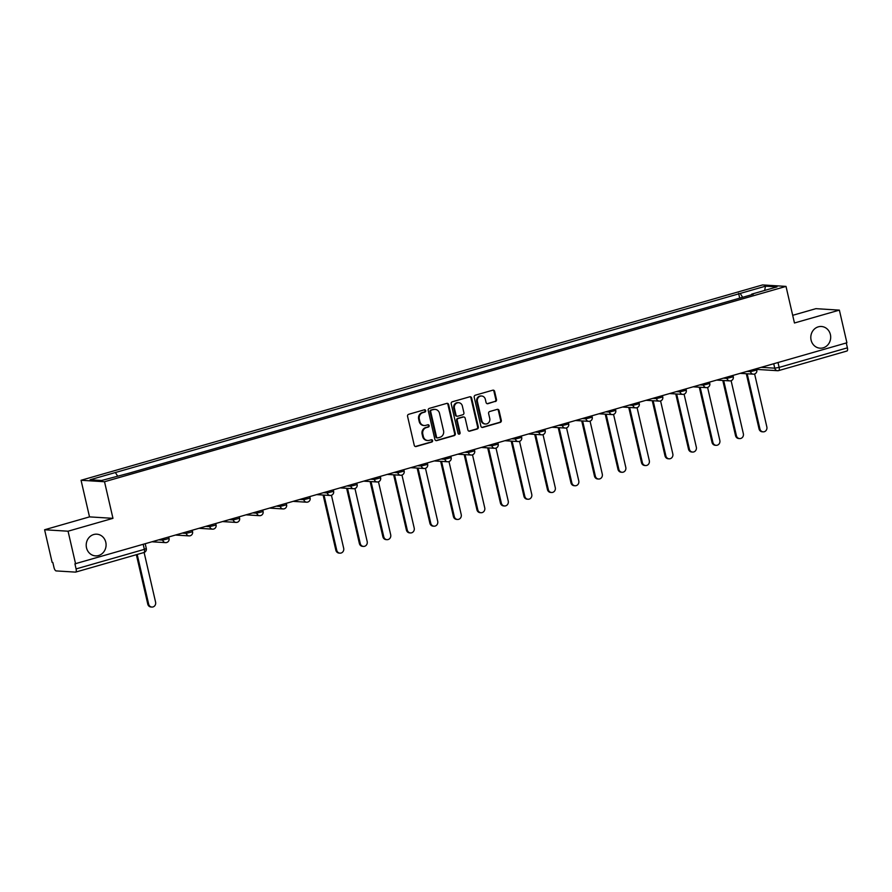<?xml version="1.0" encoding="UTF-8"?>
<svg xmlns="http://www.w3.org/2000/svg" width="892" height="892" viewBox="0 0 892 892"><rect width="100%" height="100%" fill="white"/><g stroke="black" fill="none" stroke-linecap="round" stroke-linejoin="round"><path stroke-width="1.34" d="M425.685 410.621A1.171 1.07 93.6 0 0 424.391 409.796L408.67 414.301A1.661 1.528 93.6 0 0 407.566 416.341L414.256 445.331A1.661 1.528 93.6 0 0 416.107 446.524L431.828 442.019A1.171 1.07 93.6 0 0 431.639 439.723A1.171 1.07 93.6 0 0 431.304 439.767L429.275 440.347A5.33 4.884 93.6 0 1 423.354 436.545L422.797 434.125A5.33 4.884 93.6 0 1 426.331 427.614L428.372 427.034A1.171 1.07 93.6 0 0 428.182 424.737A1.171 1.07 93.6 0 0 427.848 424.782L425.818 425.361A5.33 4.884 93.6 0 1 419.887 421.559L419.329 419.151A5.33 4.884 93.6 0 1 422.875 412.639L424.915 412.048A1.171 1.07 93.6 0 0 425.685 410.621M424.291 425.529L423.611 425.484A5.33 4.884 93.6 0 1 419.207 421.526L418.649 419.106A5.33 4.884 93.6 0 1 422.195 412.595L424.224 412.004A1.171 1.07 93.6 0 0 424.38 409.796M415.293 446.513A1.661 1.528 93.6 0 0 415.427 446.479L431.148 441.975A1.171 1.07 93.6 0 0 431.293 439.767M427.747 440.514L427.067 440.47A5.33 4.884 93.6 0 1 422.663 436.5L422.106 434.092A5.33 4.884 93.6 0 1 425.651 427.58L427.681 426.989A1.171 1.07 93.6 0 0 427.837 424.782M811.096 340.097A10.871 9.946 93.6 0 0 820.071 348.181A10.871 9.946 93.6 0 0 830.396 334.567A10.871 9.946 93.6 0 0 821.421 326.494A10.871 9.946 93.6 0 0 811.096 340.097M86.502 547.799A10.871 9.946 93.6 0 0 95.477 555.872A10.871 9.946 93.6 0 0 105.791 542.269A10.871 9.946 93.6 0 0 96.827 534.185A10.871 9.946 93.6 0 0 86.502 547.799M495.394 401.556A1.661 1.528 93.6 0 0 496.498 399.516L494.625 391.387A1.661 1.528 93.6 0 0 492.774 390.194L475.313 395.201A1.661 1.528 93.6 0 0 474.209 397.23L480.899 426.231A1.661 1.528 93.6 0 0 482.75 427.424L500.211 422.418A1.661 1.528 93.6 0 0 501.315 420.377L499.052 410.554A1.661 1.528 93.6 0 0 497.201 409.372L489.73 411.513A1.661 1.528 93.6 0 0 488.615 413.542L489.741 418.415A4.46 4.081 93.6 0 1 485.504 424.001A4.46 4.081 93.6 0 1 481.825 420.69L477.421 401.59A4.46 4.081 93.6 0 1 481.658 396.015A4.46 4.081 93.6 0 1 485.337 399.326L486.073 402.504A1.661 1.528 93.6 0 0 487.924 403.697L494.703 401.512A1.661 1.528 93.6 0 0 495.818 399.471L493.934 391.343A1.661 1.528 93.6 0 0 492.897 390.161M112.961 518.341L89.512 516.881L44.6 529.759L68.06 531.208L112.961 518.341L104.52 481.736L786.008 286.399L794.46 322.993L839.372 310.126L846.909 342.784L74.917 563.833L76.088 568.918L144.359 549.349L146.299 548.502L145.24 543.908M68.06 531.208L75.597 563.878M448.62 404.567A1.661 1.528 93.6 0 0 446.758 403.385L429.308 408.391A1.661 1.528 93.6 0 0 428.205 410.42L434.895 439.422A1.661 1.528 93.6 0 0 436.745 440.603L454.206 435.608A1.661 1.528 93.6 0 0 455.31 433.568L448.62 404.567L447.929 404.522A1.661 1.528 93.6 0 0 446.892 403.351M452.311 401.79L469.772 396.784A1.661 1.528 93.6 0 1 471.623 397.977L478.313 426.978A1.661 1.528 93.6 0 1 477.209 429.007L469.738 431.148A1.661 1.528 93.6 0 1 467.887 429.966L465.167 418.203A1.661 1.528 93.6 0 0 463.316 417.021L458.365 418.437A1.661 1.528 93.6 0 0 457.25 420.478L460.082 432.72A1.171 1.07 93.6 0 1 458.979 434.181A1.171 1.07 93.6 0 1 458.009 433.311L451.207 403.831A1.661 1.528 93.6 0 1 452.311 401.79M44.6 529.759L52.137 562.417L52.829 562.462L53.999 567.546A3.401 1.305 -106 0 0 56.129 570.913L75.474 572.118A3.401 1.305 -106 0 0 75.653 572.095A3.401 1.305 -106 0 0 76.088 568.918M89.512 516.881L81.061 480.275L762.548 284.938L786.008 286.399M839.372 310.126L815.912 308.665L792.687 315.322M846.274 342.963L847.4 347.835A3.401 1.305 74 0 1 846.965 351.013A3.401 1.305 74 0 1 846.787 351.024M742.646 297.292L740.204 293.435L765.526 286.176L777.01 286.889L751.688 294.148L753.294 294.248L128.47 473.34L101.543 480.498L90.059 479.785L115.38 472.526L117.521 475.927M740.204 293.435L115.38 472.526M104.52 481.736L81.061 480.275M739.702 298.14L738.598 293.334M751.688 294.148L751.577 294.739M764.622 290.435L765.526 286.176M435.932 440.592A1.661 1.528 93.6 0 0 436.065 440.57L453.515 435.564A1.661 1.528 93.6 0 0 454.63 433.523L447.929 404.522M431.46 410.175A1.171 1.07 93.6 0 0 430.68 411.602L436.556 437.058A1.171 1.07 93.6 0 0 437.849 437.883L440.001 437.27A5.33 4.884 93.6 0 0 443.547 430.758L439.522 413.364A5.33 4.884 93.6 0 0 433.601 409.562L430.769 410.13A1.171 1.07 93.6 0 0 430 411.558L430.68 411.602M437.526 437.927L436.835 437.883A1.171 1.07 93.6 0 1 435.876 437.013L430 411.558M435.118 409.395L434.437 409.35A5.33 4.884 93.6 0 0 432.921 409.517L433.601 409.562M430.769 410.13L432.921 409.517M468.924 431.137A1.661 1.528 93.6 0 0 469.047 431.115L476.518 428.963A1.661 1.528 93.6 0 0 477.633 426.933L470.931 397.932A1.661 1.528 93.6 0 0 469.894 396.762M463.795 416.965L463.104 416.921A1.661 1.528 93.6 0 0 462.636 416.977L457.674 418.393A1.661 1.528 93.6 0 0 456.57 420.433L459.402 432.676L460.082 432.72M458.633 434.092A1.171 1.07 93.6 0 0 459.402 432.676M462.346 406.005A4.46 4.081 93.6 0 0 458.666 402.682A4.46 4.081 93.6 0 0 454.441 408.268L455.99 414.992A1.661 1.528 93.6 0 0 457.841 416.185L462.792 414.758A1.661 1.528 93.6 0 0 463.907 412.728L462.346 406.005M458.666 402.682L457.986 402.638A4.46 4.081 93.6 0 0 453.749 408.224L454.441 408.268M457.362 416.23L456.682 416.196A1.661 1.528 93.6 0 1 455.31 414.947L453.749 408.224M487.11 403.686A1.661 1.528 93.6 0 0 487.233 403.652L494.703 401.512M481.658 396.015L480.966 395.97A4.46 4.081 93.6 0 0 476.741 401.556L477.421 401.59M485.504 424.001L484.824 423.956A4.46 4.081 93.6 0 1 481.145 420.645L476.741 401.556M481.936 427.413A1.661 1.528 93.6 0 0 482.07 427.38L499.52 422.373A1.661 1.528 93.6 0 0 500.635 420.344L498.36 410.51A1.661 1.528 93.6 0 0 497.323 409.339M137.19 554.456L148.663 604.163A3.902 3.568 93.6 0 0 151.885 607.062A3.902 3.568 93.6 0 0 155.587 602.167L144.114 552.471M151.885 607.062L150.993 607.006A3.902 3.568 -86.4 0 1 147.771 604.107L136.364 554.701M324.008 495.082L336.741 550.252A3.902 3.568 93.6 0 0 339.963 553.152A3.902 3.568 93.6 0 0 343.676 548.257L331.445 495.272M339.963 553.152L339.072 553.096A3.902 3.568 -86.4 0 1 335.849 550.197L323.116 495.027M347.512 488.348L360.257 543.507A3.902 3.568 93.6 0 0 363.479 546.417A3.902 3.568 93.6 0 0 367.181 541.522L354.949 488.537M363.479 546.417L362.587 546.361A3.902 3.568 -86.4 0 1 359.365 543.451L346.631 488.292M371.027 481.602L383.761 536.772A3.902 3.568 93.6 0 0 386.983 539.671A3.902 3.568 93.6 0 0 390.696 534.787L378.464 481.792M386.983 539.671L386.091 539.615A3.902 3.568 -86.4 0 1 382.869 536.716L370.135 481.546M394.532 474.867L407.276 530.026A3.902 3.568 93.6 0 0 410.498 532.937A3.902 3.568 93.6 0 0 414.2 528.042L401.969 475.057M410.498 532.937L409.606 532.881A3.902 3.568 -86.4 0 1 406.384 529.971L393.651 474.812M418.047 468.122L430.78 523.292A3.902 3.568 93.6 0 0 434.003 526.191A3.902 3.568 93.6 0 0 437.716 521.307L425.484 468.322M434.003 526.191L433.122 526.146A3.902 3.568 -86.4 0 1 429.888 523.236L417.155 468.077M441.551 461.387L454.296 516.557A3.902 3.568 93.6 0 0 457.518 519.456A3.902 3.568 93.6 0 0 461.22 514.561L448.988 461.577M457.518 519.456L456.626 519.4A3.902 3.568 -86.4 0 1 453.404 516.501L440.67 461.331M465.067 454.652L477.8 509.811A3.902 3.568 93.6 0 0 481.022 512.722A3.902 3.568 93.6 0 0 484.735 507.827L472.504 454.842M481.022 512.722L480.141 512.666A3.902 3.568 -86.4 0 1 476.908 509.756L464.175 454.597M488.582 447.907L501.315 503.077A3.902 3.568 93.6 0 0 504.538 505.976A3.902 3.568 93.6 0 0 508.239 501.092L496.008 448.107M504.538 505.976L503.645 505.92A3.902 3.568 -86.4 0 1 500.423 503.021L487.69 447.851M512.086 441.172L524.819 496.342A3.902 3.568 93.6 0 0 528.042 499.241A3.902 3.568 93.6 0 0 531.755 494.346L519.523 441.362M528.042 499.241L527.161 499.185A3.902 3.568 -86.4 0 1 523.938 496.287L511.194 441.116M535.601 434.437L548.335 489.597A3.902 3.568 93.6 0 0 551.557 492.507A3.902 3.568 93.6 0 0 555.27 487.612L543.027 434.627M551.557 492.507L550.665 492.451A3.902 3.568 -86.4 0 1 547.443 489.541L534.709 434.382M559.106 427.692L571.839 482.862A3.902 3.568 93.6 0 0 575.061 485.761A3.902 3.568 93.6 0 0 578.774 480.877L566.543 427.881M575.061 485.761L574.18 485.705A3.902 3.568 -86.4 0 1 570.958 482.806L558.214 427.636M582.621 420.957L595.354 476.116A3.902 3.568 93.6 0 0 598.577 479.026A3.902 3.568 93.6 0 0 602.29 474.131L590.058 421.147M598.577 479.026L597.685 478.971A3.902 3.568 -86.4 0 1 594.462 476.06L581.729 420.901M606.125 414.211L618.858 469.382A3.902 3.568 93.6 0 0 622.092 472.281A3.902 3.568 93.6 0 0 625.794 467.397L613.562 414.412M622.092 472.281L621.2 472.225A3.902 3.568 -86.4 0 1 617.978 469.326L605.233 414.156M629.641 407.477L642.374 462.647A3.902 3.568 93.6 0 0 645.596 465.546A3.902 3.568 93.6 0 0 649.309 460.651L637.078 407.666M645.596 465.546L644.704 465.49A3.902 3.568 -86.4 0 1 641.482 462.591L628.748 407.421M653.145 400.742L665.878 455.901A3.902 3.568 93.6 0 0 669.111 458.811A3.902 3.568 93.6 0 0 672.813 453.917L660.582 400.932M669.111 458.811L668.219 458.756A3.902 3.568 -86.4 0 1 664.997 455.845L652.264 400.686M676.66 393.996L689.393 449.167A3.902 3.568 93.6 0 0 692.616 452.066A3.902 3.568 93.6 0 0 696.329 447.182L684.097 394.186M692.616 452.066L691.724 452.01A3.902 3.568 -86.4 0 1 688.501 449.111L675.768 393.941M700.164 387.262L712.909 442.421A3.902 3.568 93.6 0 0 716.131 445.331A3.902 3.568 93.6 0 0 719.833 440.436L707.601 387.451M716.131 445.331L715.239 445.275A3.902 3.568 -86.4 0 1 712.017 442.365L699.283 387.206M723.68 380.516L736.413 435.686A3.902 3.568 93.6 0 0 739.635 438.585A3.902 3.568 93.6 0 0 743.348 433.702L731.117 380.717M739.635 438.585L738.743 438.529A3.902 3.568 -86.4 0 1 735.521 435.63L722.788 380.46M747.184 373.781L759.928 428.952A3.902 3.568 93.6 0 0 763.151 431.851A3.902 3.568 93.6 0 0 766.852 426.956L754.621 373.971M763.151 431.851L762.259 431.795A3.902 3.568 -86.4 0 1 759.036 428.896L746.303 373.726M761.244 367.337L774.747 368.184L779.129 367.404L847.4 347.835M773.732 363.758L774.747 368.184A3.401 3.111 -86.4 0 0 777.556 370.704A3.401 3.401 0 0 0 778.694 370.581A3.401 1.305 -106 0 0 779.129 367.404L778.002 362.531M747.017 371.418L750.484 371.641L756.806 370.013L756.505 368.697M750.217 370.503L750.484 371.641A3.401 3.111 -86.4 0 0 753.283 374.161A3.401 3.401 0 0 0 756.806 370.013M723.501 378.163L726.969 378.375L733.291 376.747L732.99 375.443M726.712 377.238L726.969 378.375A3.401 3.111 -86.4 0 0 729.779 380.895A3.401 3.401 0 0 0 733.291 376.747M699.997 384.898L703.465 385.11L709.787 383.482L709.486 382.177M703.197 383.984L703.465 385.11A3.401 3.111 -86.4 0 0 706.263 387.641A3.401 3.401 0 0 0 709.787 383.482M676.482 391.633L679.949 391.856L686.271 390.228L685.97 388.912M679.693 390.718L679.949 391.856A3.401 3.111 -86.4 0 0 682.748 394.375A3.401 3.401 0 0 0 686.271 390.228M652.977 398.378L656.445 398.59L662.767 396.962L662.466 395.658M656.178 397.453L656.445 398.59A3.401 3.111 -86.4 0 0 659.244 401.121A3.401 3.401 0 0 0 662.767 396.962M629.462 405.113L632.93 405.336L639.252 403.708L638.951 402.392M632.673 404.199L632.93 405.336A3.401 3.111 -86.4 0 0 635.728 407.856A3.401 3.401 0 0 0 639.252 403.708M605.947 411.859L609.414 412.071L615.748 410.443L615.435 409.138M609.158 410.933L609.414 412.071A3.401 3.111 -86.4 0 0 612.224 414.59A3.401 3.401 0 0 0 615.748 410.443M582.443 418.593L585.91 418.805L592.232 417.177L591.931 415.873M585.643 417.679L585.91 418.805A3.401 3.111 -86.4 0 0 588.709 421.336A3.401 3.401 0 0 0 592.232 417.177M558.927 425.328L562.395 425.551L568.717 423.923L568.416 422.607M562.138 424.414L562.395 425.551A3.401 3.111 -86.4 0 0 565.205 428.071A3.401 3.401 0 0 0 568.717 423.923M535.423 432.074L538.891 432.285L545.213 430.658L544.912 429.353M538.623 431.148L538.891 432.285A3.401 3.111 -86.4 0 0 541.689 434.817A3.401 3.401 0 0 0 545.213 430.658M511.908 438.808L515.375 439.02L521.697 437.392L521.396 436.088M515.119 437.894L515.375 439.02A3.401 3.111 -86.4 0 0 518.185 441.551A3.401 3.401 0 0 0 521.697 437.392M488.403 445.543L491.871 445.766L498.193 444.138L497.892 442.833M491.603 444.629L491.871 445.766A3.401 3.111 -86.4 0 0 494.67 448.286A3.401 3.401 0 0 0 498.193 444.138M464.888 452.289L468.356 452.5L474.678 450.873L474.377 449.568M468.099 451.363L468.356 452.5A3.401 3.111 -86.4 0 0 471.166 455.031A3.401 3.401 0 0 0 474.678 450.873M441.384 459.023L444.852 459.246L451.174 457.618L450.873 456.303M444.584 458.109L444.852 459.246A3.401 3.111 -86.4 0 0 447.65 461.766A3.401 3.401 0 0 0 451.174 457.618M417.869 465.769L421.336 465.981L427.658 464.353L427.357 463.048M421.08 464.843L421.336 465.981A3.401 3.111 -86.4 0 0 424.146 468.501A3.401 3.401 0 0 0 427.658 464.353M394.364 472.504L397.832 472.715L404.154 471.087L403.853 469.783M397.564 471.589L397.832 472.715A3.401 3.111 -86.4 0 0 400.631 475.246A3.401 3.401 0 0 0 404.154 471.087M370.849 479.238L374.317 479.461L380.639 477.833L380.338 476.529M374.06 478.324L374.317 479.461A3.401 3.111 -86.4 0 0 377.126 481.981A3.401 3.401 0 0 0 380.639 477.833M347.345 485.984L350.812 486.196L357.135 484.568L356.833 483.263M350.545 485.058L350.812 486.196A3.401 3.111 -86.4 0 0 353.611 488.727A3.401 3.401 0 0 0 357.135 484.568M323.829 492.718L327.297 492.942L333.619 491.314L333.318 489.998M327.041 491.804L327.297 492.942A3.401 3.111 -86.4 0 0 330.096 495.461A3.401 3.401 0 0 0 333.619 491.314M300.325 499.464L303.793 499.676L310.115 498.048L309.803 496.744M303.525 498.539L303.793 499.676A3.401 3.111 -86.4 0 0 306.592 502.196A3.401 3.401 0 0 0 310.115 498.048M276.81 506.199L280.278 506.411L286.6 504.783L286.299 503.478M280.01 505.285L280.278 506.411A3.401 3.111 -86.4 0 0 283.076 508.942A3.401 3.401 0 0 0 286.6 504.783M253.295 512.933L256.762 513.156L263.095 511.529L262.783 510.213M256.506 512.019L256.762 513.156A3.401 3.111 -86.4 0 0 259.572 515.676A3.401 3.401 0 0 0 263.095 511.529M229.79 519.679L233.258 519.891L239.58 518.263L239.279 516.959M232.99 518.754L233.258 519.891A3.401 3.111 -86.4 0 0 236.057 522.422A3.401 3.401 0 0 0 239.58 518.263M206.275 526.414L209.743 526.626L216.065 524.998L215.764 523.693M209.486 525.5L209.743 526.626A3.401 3.111 -86.4 0 0 212.552 529.157A3.401 3.401 0 0 0 216.065 524.998M182.771 533.16L186.238 533.371L192.56 531.743L192.259 530.439M185.971 532.234L186.238 533.371A3.401 3.111 -86.4 0 0 189.037 535.891A3.401 3.401 0 0 0 192.56 531.743M159.255 539.894L162.723 540.106L169.045 538.478L168.744 537.174M162.467 538.969L162.723 540.106A3.401 3.111 -86.4 0 0 165.533 542.637A3.401 3.401 0 0 0 169.045 538.478M166.503 542.526A3.401 3.111 -86.4 0 1 165.533 542.637L152.521 541.823M190.007 535.791A3.401 3.111 -86.4 0 1 189.037 535.891L176.025 535.088M213.523 529.045A3.401 3.111 -86.4 0 1 212.552 529.157L199.54 528.343M237.027 522.311A3.401 3.111 -86.4 0 1 236.057 522.422L223.045 521.608M260.542 515.576A3.401 3.111 -86.4 0 1 259.572 515.676L246.56 514.874M284.046 508.83A3.401 3.111 -86.4 0 1 283.076 508.942L270.075 508.128M307.562 502.096A3.401 3.111 -86.4 0 1 306.592 502.196L293.579 501.393M331.066 495.35A3.401 3.111 -86.4 0 1 330.096 495.461L317.095 494.647M354.581 488.615A3.401 3.111 -86.4 0 1 353.611 488.727L340.599 487.913M378.085 481.881A3.401 3.111 -86.4 0 1 377.126 481.981L364.114 481.178M401.601 475.135A3.401 3.111 -86.4 0 1 400.631 475.246L387.619 474.433M425.105 468.4A3.401 3.111 -86.4 0 1 424.146 468.501L411.134 467.698M448.62 461.666A3.401 3.111 -86.4 0 1 447.65 461.766L434.638 460.963M472.136 454.92A3.401 3.111 -86.4 0 1 471.166 455.031L458.153 454.218M495.64 448.185A3.401 3.111 -86.4 0 1 494.67 448.286L481.658 447.483M519.155 441.44A3.401 3.111 -86.4 0 1 518.185 441.551L505.173 440.737M542.659 434.705A3.401 3.111 -86.4 0 1 541.689 434.817L528.677 434.003M566.175 427.97A3.401 3.111 -86.4 0 1 565.205 428.071L552.193 427.268M589.679 421.225A3.401 3.111 -86.4 0 1 588.709 421.336L575.697 420.522M613.194 414.49A3.401 3.111 -86.4 0 1 612.224 414.59L599.212 413.788M636.698 407.744A3.401 3.111 -86.4 0 1 635.728 407.856L622.727 407.042M660.214 401.01A3.401 3.111 -86.4 0 1 659.244 401.121L646.232 400.307M683.718 394.275A3.401 3.111 -86.4 0 1 682.748 394.375L669.747 393.573M707.233 387.529A3.401 3.111 -86.4 0 1 706.263 387.641L693.251 386.827M730.738 380.795A3.401 3.111 -86.4 0 1 729.779 380.895L716.767 380.092M754.253 374.06A3.401 3.111 -86.4 0 1 753.283 374.161L740.271 373.358M143.233 544.488L144.359 549.349A3.401 1.305 -106 0 1 143.924 552.527A3.401 3.401 0 0 0 146.299 548.502M756.561 368.965A3.401 3.401 0 0 0 758.2 369.5L777.556 370.704A3.401 3.111 -86.4 0 0 778.515 370.604A3.401 1.305 -106 0 0 778.694 370.581L846.965 351.013M758.2 369.5A3.401 3.111 -86.4 0 1 756.539 368.842M143.746 552.549A3.401 1.305 -106 0 0 143.924 552.527L75.653 572.095M422.195 412.595L422.875 412.639M418.649 419.106L419.329 419.151M419.207 421.526L419.887 421.559M427.681 426.989L428.372 427.034M425.651 427.58L426.331 427.614M422.106 434.092L422.797 434.125M422.663 436.5L423.354 436.545M431.148 441.975L431.828 442.019M415.427 446.479L416.107 446.524M424.224 412.004L424.915 412.048M454.63 433.523L455.31 433.568M453.515 435.564L454.206 435.608M436.065 440.57L436.745 440.603M435.876 437.013L436.556 437.058M470.931 397.932L471.623 397.977M477.633 426.933L478.313 426.978M476.518 428.963L477.209 429.007M469.047 431.115L469.738 431.148M462.636 416.977L463.316 417.021M457.674 418.393L458.365 418.437M456.57 420.433L457.25 420.478M455.31 414.947L455.99 414.992M487.233 403.652L487.924 403.697M481.145 420.645L481.825 420.69M498.36 410.51L499.052 410.554M500.635 420.344L501.315 420.377M499.52 422.373L500.211 422.418M482.07 427.38L482.75 427.424M493.934 391.343L494.625 391.387M495.818 399.471L496.498 399.516M147.771 604.107L148.663 604.163M335.849 550.197L336.741 550.252M359.365 543.451L360.257 543.507M382.869 536.716L383.761 536.772M406.384 529.971L407.276 530.026M429.888 523.236L430.78 523.292M453.404 516.501L454.296 516.557M476.908 509.756L477.8 509.811M500.423 503.021L501.315 503.077M523.938 496.287L524.819 496.342M547.443 489.541L548.335 489.597M570.958 482.806L571.839 482.862M594.462 476.06L595.354 476.116M617.978 469.326L618.858 469.382M641.482 462.591L642.374 462.647M664.997 455.845L665.878 455.901M688.501 449.111L689.393 449.167M712.017 442.365L712.909 442.421M735.521 435.63L736.413 435.686M759.036 428.896L759.928 428.952"/></g></svg>
